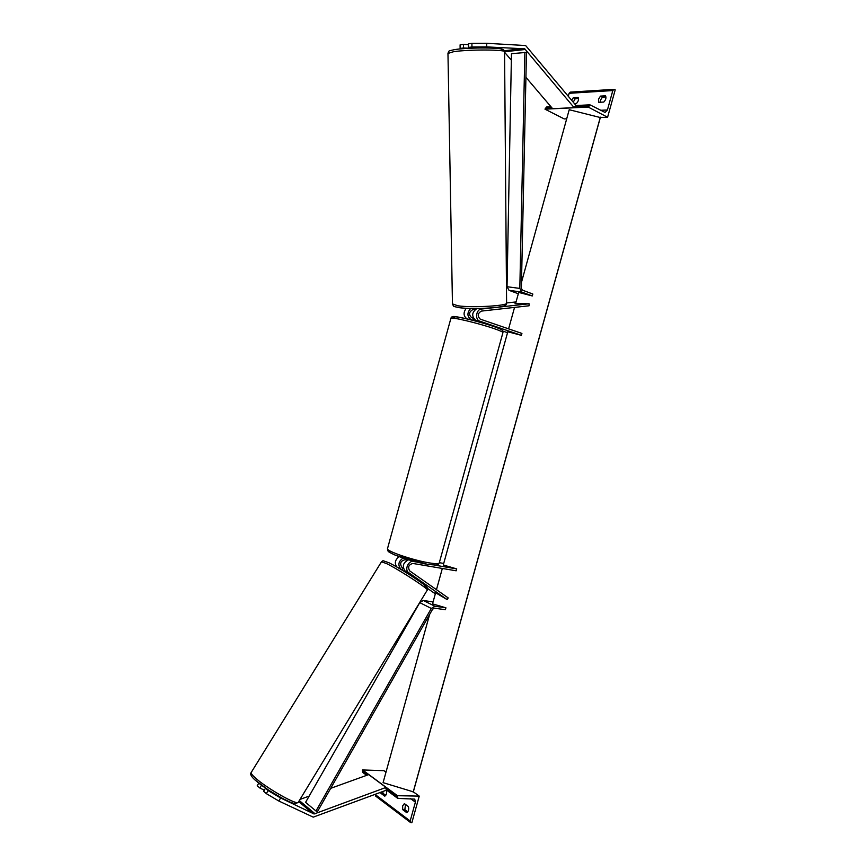 <?xml version="1.0" encoding="UTF-8"?>
<svg xmlns="http://www.w3.org/2000/svg" width="866" height="866" viewBox="0 0 866 866"><rect width="100%" height="100%" fill="white"/><g stroke="black" fill="none" stroke-linecap="round" stroke-linejoin="round"><path stroke-width="1.3" d="M467.402 319.002L471.082 319.641C467.034 316.566 466.893 312.843 470.649 308.458M467.153 318.948C463.397 316.22 463.094 312.669 466.244 308.285M434.732 565.141L456.707 568.897L443.295 564.978L507.801 331.754L521.375 335.348L521.917 333.432L480.273 319.143C477.231 316.09 477.588 313.416 481.355 311.1L529.094 305.774L529.115 303.782L498.697 307.138M521.375 335.348L479.732 321.124C474.72 319.76 476.116 309.314 481.355 309.054L491.628 307.917M473.377 318.277L471.613 317.67C468.582 314.65 468.928 311.987 472.684 309.703L474.503 309.498M515.898 302.483L515.032 303.674L529.115 303.782M452.453 303.912L457.908 305.795C472.316 307.96 509.1 305.763 506.599 302.948L516.049 301.942M482.827 323.083L475.824 320.452L479.732 321.124M471.082 319.641L473.074 320.312M507.552 332.685L502.81 331.072M476.928 308.523C471.721 312.301 471.353 316.274 475.824 320.452M598.503 99.276L598.752 102.318L603.786 102.058C605.843 99.893 606.417 97.815 605.518 95.812L600.474 96.104L598.503 99.276M600.246 102.242L600.409 100.294L602.379 97.133L605.94 96.927M573.249 102.156L575.23 98.681L573.335 97.685L578.12 97.403C578.964 99.352 578.401 101.387 576.442 103.487L574.439 103.595M615.206 89.837L607.596 117.256L588.198 107.07L590.233 104.959L605.053 112.428L607.423 109.982L612.814 90.562L613.962 89.35L615.206 89.837M588.198 107.07L544.995 109.17L564.199 118.913L566.7 118.815M419.241 796.114L397.462 795.702L397.191 796.666L398.133 798.42L414.749 799.102L415.399 802.165L410.17 820.99L410.484 822.483L411.859 822.7L419.241 796.114L413.331 791.849L600.322 117.538L607.596 117.256M578.52 98.497L575.23 98.681M568.312 96.223L569.114 93.301L570.315 92.132M573.335 97.685L571.625 100.218M544.995 109.17L546.511 107.027M602.379 97.133L600.474 96.104M481.464 322.682L477.621 321.07M486.724 43.3L486.735 46.905L471.938 47.002L471.927 43.387L486.724 43.3L525.63 45.541L575.695 105.1M486.735 46.905L524.731 48.81L574.115 107.644L574.667 106.767M460.117 48.399L460.095 44.837L463.505 44.415L463.526 47.998L460.117 48.399L462.195 48.756M525.922 77.323L552.638 108.694L574.115 107.644M504.564 52.231L511.341 60.198M480.273 47.922L468.474 47.413L471.938 47.002M469.653 48.258L463.526 47.998M468.474 47.413L468.463 43.809L471.927 43.387M468.463 44.642L463.505 44.415M266.685 788.883L265.451 788.277L263.632 791.297L266.295 793.613L278.809 801.007L313.232 817.147L386.095 790.301M278.809 801.007L280.616 797.976L314.109 813.986L386.03 787.421L386.052 788.428M258.772 783.135L257.213 785.722L259.832 787.995L261.51 785.213M330.693 788.331L368.689 774.605L386.03 787.421M300.015 799.415L309.14 796.114M265.451 788.277L268.114 790.582L266.295 793.613M280.616 797.976L268.114 790.582M264.314 790.171L259.832 787.995M410.538 575.349L406.327 571.831M402.019 570.066L403.253 568.064M405.505 804.46L404.844 809.656L402.701 809.634L402.636 805.954L404.368 803.616L408.416 806.614C409.044 809.515 408.481 811.529 406.739 812.665L402.701 809.634M382.783 791.535L383.043 793.353L380.921 793.31L380.704 792.314M404.844 809.656L407.756 811.843M397.462 795.702L362.583 769.95L383.952 770.686L385.998 772.158M385.749 795.367L383.043 793.353M375.281 794.338L375.606 796.049M380.921 793.31L384.764 796.19C386.431 795.064 386.983 793.094 386.398 790.29L386.095 790.063M362.583 769.95L362.724 772.418M399.074 556.665C394.864 560.053 394.225 563.56 397.137 567.187L397.245 567.262M403.123 558.072C398.49 561.309 397.678 564.903 400.666 568.854L402.127 569.882M456.707 568.897L456.176 570.802L412.865 563.452C408.665 564.643 407.615 567.111 409.683 570.878L448.198 597.919L447.192 599.629L408.633 572.632C404.249 569.947 408.384 560.313 413.407 561.493L417.25 562.153M406.944 560.118L404.866 559.772C400.687 560.93 399.637 563.387 401.716 567.122L403.188 568.161M427.533 588.415L435.317 593.838M435.403 593.502L435.154 592.474L447.192 599.629M408.644 559.804C403.134 562.467 401.932 566.169 405.039 570.932L410.809 574.959M443.717 563.441L439.322 562.683M518.312 293.758L509.046 290.337L507.032 286.722L511.47 53.703L526.463 52.382L521.364 288.291L522.371 290.132L532.828 294.029L532.287 295.955L518.691 292.416L515.573 303.685M524.861 52.263L519.817 288.41L521.83 292.069L532.287 295.955M315.982 811.009L317.421 811.659L432.578 609.253L434.386 608.159L445.405 609.729L445.925 607.824L434.916 606.243L431.3 608.43L315.982 811.009L305.59 802.338L419.75 602.628L423.333 600.484L433.076 601.913M435.62 592.755L432.545 603.851L445.925 607.824M413.331 791.849L383.086 782.648L429.612 614.47M436.464 589.681L442.331 568.453M508.602 328.864L514.545 307.398M521.494 282.273L569.211 109.722L600.322 117.538M413.147 792.238L600.355 117.159M477.935 308.512L481.355 309.054M569.114 93.301L612.814 90.562M600.355 110.296L607.423 109.982M545.255 108.218L551.945 107.882M573.433 106.821L588.479 106.085M387.535 548.514L387.459 548.795C386.647 551.252 413.212 560.27 429.071 562.857C435.76 563.961 439.159 563.972 439.268 562.878L502.919 332.685C503.265 332.111 500.234 330.725 493.815 328.517C478.606 323.256 451.197 316.729 450.915 318.255L450.872 318.417M455.971 318.547C443.349 313.373 474.222 319.749 493.068 326.287M427.328 564.286C410.571 561.59 383.454 551.739 389.516 550.657M504.326 50.726L523.843 48.561M504.575 51.754L525.5 49.459M506.599 302.948L504.564 51.895C507.151 49.524 468.603 49.34 453.6 51.7L447.96 53.443M455.278 49.524C472.295 46.84 513.451 47.911 500.332 50.607M503.904 304.475C511.438 307.192 474.427 309.931 459.586 307.679M299.311 800.563L315.094 813.802M298.705 801.57L313.221 813.78M255.264 780.136C266.371 790.615 298.651 808.324 295.403 802.241M381.495 561.763L386.885 563.734C399.919 570.196 430.164 589.995 427.252 590.125L298.369 802.111C298.694 806.419 266.068 788.017 254.907 777.516C252.201 775.048 250.945 773.403 251.129 772.58L251.292 772.32M422.803 585.968C438.716 593.881 405.537 570.975 389.289 562.911M410.571 798.636L415.399 802.165M375.227 794.544L410.17 820.99M362.324 770.87L367.812 774.929M385.143 787.746L397.191 796.666M397.137 567.187L400.666 568.854M405.039 570.932L408.633 572.632M411.567 560.648L413.407 561.493M509.046 290.337L521.83 292.069M507.032 286.722L519.817 288.41M423.333 600.484L434.916 606.243M419.75 602.628L431.3 608.43M413.309 791.914L600.344 117.484M546.424 107.027L551.025 106.799M575.414 105.565L589.67 104.84M570.239 92.132L613.962 89.35M439.203 563.149C436.691 564.643 442.028 565.844 427.523 564.34L395.448 555.268C386.507 550.982 388.455 552.043 387.459 548.795L450.915 318.255C451.348 316.631 453.026 316.122 455.938 316.75C461.881 317.357 481.767 322.379 493.187 326.32C503.081 329.849 501.825 330.119 502.453 330.52L502.962 332.522M473.042 320.398L473.55 318.569M406.901 560.259L407.15 559.36M506.599 303.197C506.794 304.864 505.105 306.012 501.544 306.629C493.663 308.469 469.653 309.173 459.294 307.679C451.608 305.904 454.412 307.105 452.463 304.172L447.96 53.237C449.378 50.445 447.549 51.17 454.964 49.546C465.811 47.868 491.13 47.413 499.303 48.583C504.64 49.795 503.135 48.929 504.564 51.7M470.844 47.511L470.855 48.204M474.481 308.523L474.503 309.703M481.485 46.937L481.496 47.911M298.229 802.36C292.968 805.38 290.846 801.851 283.593 799.069L268.547 790.128L254.907 779.876C251.194 776.542 249.938 774.107 251.129 772.58L381.57 561.644L383.032 560.692L389.17 562.835C398.338 567.447 417.509 579.43 424.264 584.799C429.872 589.584 426.819 588.393 427.328 589.995M362.648 772.364L366.664 775.341M386.084 789.727L397.516 798.203M375.53 796.006L410.484 822.483"/></g></svg>
